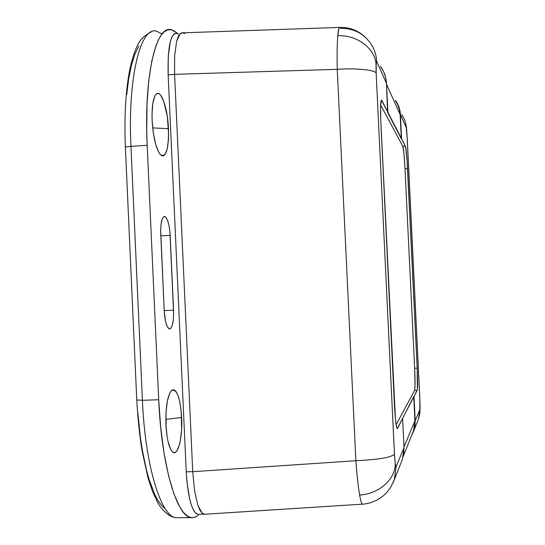 <?xml version="1.0" encoding="UTF-8"?>
<svg xmlns="http://www.w3.org/2000/svg" width="545" height="545" viewBox="0 0 545 545"><rect width="100%" height="100%" fill="white"/><g stroke="black" fill="none" stroke-linecap="round" stroke-linejoin="round"><path stroke-width="0.82" d="M380.655 104.947L402.83 146.36L403.974 153.888L405.01 168.759L414.65 368.222L415.018 385.86L414.616 390.349L396.161 424.712L414.616 390.349C415.174 387.945 415.181 380.567 414.65 368.222L417.184 368.127C417.722 380.471 417.722 387.849 417.197 390.261L414.616 390.349L417.197 390.261L397.257 428.663C396.147 427.076 395.18 418.724 394.362 403.613L380.941 124.314C380.287 108.462 380.505 100.396 381.602 100.123L381.187 100.409L381.772 100.369L405.398 146.203C406.175 148.826 406.883 156.299 407.537 168.609L417.184 368.127L414.65 368.222L405.01 168.759L407.537 168.609L405.01 168.759C404.356 156.449 403.627 148.989 402.83 146.36L405.398 146.203L402.83 146.36L380.655 104.947M397.073 428.479L397.543 428.465L397.073 428.479M402.251 459.782L403.729 453.781L404.022 447.588L402.626 418.587L404.022 447.588L396.106 466.561L395.234 463.911L394.607 457.057L376.152 73.207L376.248 61.483L376.643 61.401L386.494 83.433L387.877 112.209L381.377 100.089L380.635 105.587L380.717 118.885L395.438 418.826L396.317 425.672L396.76 427.668L397.176 428.608L397.543 428.465L413.75 396.44L414.922 420.815L403.988 446.9L414.922 420.815L414.677 425.972L413.451 430.966M338.922 28.32L337.771 35.704C356.764 34.744 374.728 48.185 376.009 63.751C376.111 61.524 376.322 60.74 376.643 61.401L386.494 83.433L387.556 112.229L401.311 138.805L400.139 114.593L386.534 84.264L400.139 114.593L401.576 138.791L400.411 114.573L399.662 109.45L397.952 104.586L395.575 100.498C398.518 104.708 400.125 109.402 400.411 114.573L406.189 127.496L406.999 134.758L419.8 398.681L419.827 409.704L415.195 420.808L414.023 396.433L417.368 389.491L417.184 368.127L407.081 160.741L405.65 147.041L401.576 138.791L400.411 114.573L406.189 127.496C406.025 123.115 404.588 118.858 401.863 114.716M402.217 115.24L401.726 114.511C404.533 118.708 406.025 123.034 406.189 127.496L407.224 138.634L419.8 398.681L419.827 409.704L418.458 419.139M406.693 130.418L407.224 138.634M420.066 407.149L420.011 406.018L420.066 407.149M420.066 407.006L419.8 398.681M420.066 407.054C419.65 411.782 420.924 409.247 418.58 418.792L419.827 409.704L415.195 420.808L413.839 430.666L411.482 435.83L413.709 431.061L414.949 426.013L415.195 420.808L413.75 396.44L414.922 420.815L413.573 430.611L403.239 456.383M393.122 482.686L402.414 459.319L404.022 447.588L396.106 466.561L394.478 479.109M362.486 504.227C361.648 504.064 360.695 500.991 359.639 495.017C358.188 486.535 356.927 475.111 355.865 460.723C378.128 459.66 390.99 457.507 394.457 454.257L376.152 73.207C376.227 70.067 355.272 67.893 337.246 69.331L355.865 460.723L192.726 471.691L194.551 490.793L197.896 505.419L202.168 513.254L204.348 514.269L364.728 504.009L371.404 502.51L377.678 499.751L383.312 495.848L386.943 492.312L391.01 486.78L394.314 479.614L396.106 466.561C395.847 467.119 395.554 466.241 395.234 463.911C395.432 479.219 378.734 494.104 359.639 495.017C378.734 494.104 395.432 479.219 395.234 463.911L394.457 454.257C390.99 457.507 378.128 459.66 355.865 460.723C356.927 475.111 358.188 486.535 359.639 495.017C360.681 500.909 361.621 503.982 362.452 504.227L362.65 504.214M339.372 27.434L183.147 32.802L180.225 33.558L176.675 41.127L174.666 55.467L174.584 74.338L337.246 69.331L174.584 74.338L192.726 471.691L355.865 460.723L337.246 69.331C336.946 55.052 337.123 43.845 337.771 35.704C337.123 43.845 336.946 55.052 337.246 69.331C355.272 67.893 376.227 70.067 376.152 73.207L376.009 63.751C374.728 48.185 356.764 34.744 337.771 35.704C338.343 29.28 339.106 26.521 340.06 27.434L340.598 28.367C352.969 28.197 362.861 33.02 370.273 42.837C374.143 48.376 376.268 54.568 376.643 61.401C376.261 54.446 374.068 48.164 370.075 42.558M380.465 66.326L383.571 71.572L385.608 77.349L386.494 83.433C386.153 77.288 384.245 71.722 380.757 66.728M395.329 100.621C398.252 104.797 399.853 109.456 400.139 114.593L399.403 109.525L397.7 104.701M204.348 514.269L204.9 514.228M204.906 514.228L202.168 513.254L199.96 510.277L197.896 505.419L194.551 490.793L192.726 471.691L174.584 74.338L174.666 55.467L176.675 41.127L178.29 36.406L180.225 33.558L182.384 32.666L184.687 33.708M152.886 127.912L152.123 120.336L152.886 127.912L168.487 128.688L152.886 127.912L152.947 130.248L152.886 127.912M166.109 419.323L165.857 415.842L166.109 419.323L181.642 417.45L166.109 419.323L166.041 426.796L166.109 419.323M152.137 120.615C151.708 106.023 153.179 97.085 156.538 93.815C161.388 89.768 167.765 109.02 168.487 128.688C168.786 149.419 166.082 158.07 160.366 154.637C155.986 148.744 153.24 137.408 152.137 120.615L152.021 114.484L152.777 103.707L154.732 96.308L156.047 94.244L157.532 93.379L159.113 93.726L160.734 95.259L163.841 101.534L167.37 116.8L168.609 134.52L168.425 139.997L167.179 149.119L164.91 154.691L163.486 155.843L161.94 155.809L160.312 154.582L158.684 152.178L155.652 144.221L153.343 133.116L152.137 120.615M165.939 424.855C165.551 406.761 167.478 395.241 171.73 390.309C176.9 388.667 180.204 397.714 181.642 417.45C182.786 438.166 177.636 457.807 172.206 451.58C168.834 447.445 166.75 438.534 165.939 424.855L166.014 412.306L167.322 401.209L169.638 393.327L171.062 390.976L172.574 389.811L174.134 389.845L175.667 391.072L177.132 393.422L178.46 396.794L179.612 401.052L181.233 411.57L181.608 429.399L180.436 440.197L179.462 444.652L176.907 450.851L175.422 452.323L173.862 452.609L172.288 451.669L170.769 449.523L168.133 441.961L167.124 436.818L165.939 424.855M156.967 31.297C140.951 25.199 127.489 76.402 130.957 146.38L147.184 145.29C143.696 75.012 156.449 23.673 171.764 29.866L177.377 33.245L173.208 30.377L170.108 29.607L167.063 30.118L164.1 31.93L161.266 35.078L158.581 39.56L156.095 45.364L151.837 60.795L148.731 80.885L146.993 104.79L146.734 131.393L147.184 145.29L130.957 146.38L142.409 400.289L158.711 399.744L147.184 145.29L158.711 399.744L142.409 400.289C145.12 466.636 161.606 518.206 176.634 517.716L178.126 517.716M198.4 515.195L195.096 517.212L191.683 517.682C177.336 518.172 161.456 466.384 158.711 399.744L160.7 427.423L164.038 453.133L168.521 475.601L173.889 493.831L179.857 507.109L182.97 511.775L186.118 515.086L189.265 517.062L192.385 517.716L195.437 517.076L198.4 515.195M176.151 517.661C161.245 517.212 145.093 465.859 142.409 400.289L130.957 146.38C127.326 146.66 125.473 147.034 125.391 147.511L136.761 399.941L142.409 400.289L136.761 399.948L125.384 147.497C125.52 147.027 127.373 146.653 130.957 146.38C127.523 77.029 140.726 25.928 156.585 31.208L161.749 33.77M164.243 311.141L160.734 233.989C160.537 222.816 161.851 216.978 164.692 216.467C167.581 218.15 169.406 224.445 170.163 235.358L160.823 235.862L170.163 235.358L173.569 310.187L164.215 310.609L173.569 310.187C173.787 321.788 172.404 328.029 169.427 328.908C166.702 327.593 164.971 321.673 164.243 311.141L160.666 230.392L161.088 223.852L162.185 219.022L162.941 217.489L164.692 216.467L165.632 217.005L167.438 220.044L168.936 225.249L169.917 231.843L173.644 313.702L173.262 320.276L172.234 325.44L170.694 328.41L169.808 328.908L168.882 328.703L167.056 326.23L165.517 321.325L164.243 311.141M176.9 33.272C170.449 33.436 167.526 47.292 168.146 74.835L186.247 471.834L192.726 471.643L186.247 471.834C187.971 498.069 191.895 512.252 198.026 514.391L195.853 513.383L193.598 510.406L191.493 505.542L189.626 498.968L186.942 481.753L186.247 471.834L168.146 74.835L168.255 55.971L170.319 41.631L171.982 36.903L173.957 34.056L176.171 33.156L178.522 34.192M138.934 46.046L134.935 54.105L131.461 65.175L128.674 78.916L126.699 94.776M137.851 412.81L140.44 437.894L142.225 449.598L146.625 470.635L149.187 479.729L154.848 494.622L157.88 500.283L160.986 504.711L164.14 507.885M168.146 74.835L174.584 74.392L168.146 74.835M406.672 130.235C406.4 126.617 405.848 123.572 405.017 121.099M419.827 398.552L407.265 138.784M413.839 430.666L418.58 418.792M370.273 42.837C362.221 32.312 352.145 27.168 340.039 27.414M155.012 95.743L156.538 93.815M170.612 391.569L171.73 390.309M136.761 399.989C137.762 417.341 139.431 433.827 141.789 449.462L148.07 478.101L152.634 491.74L157.771 502.667C159.746 506.639 167.71 517.403 176.634 517.716L191.683 517.682M151.203 31.93C144.241 35.663 139.684 40.139 137.538 45.344C134.152 52.163 131.386 61.204 129.226 72.478C125.493 93.304 124.212 118.292 125.391 147.443M164.692 216.467L164.072 216.501M198.026 514.391L203.728 514.167"/></g></svg>
